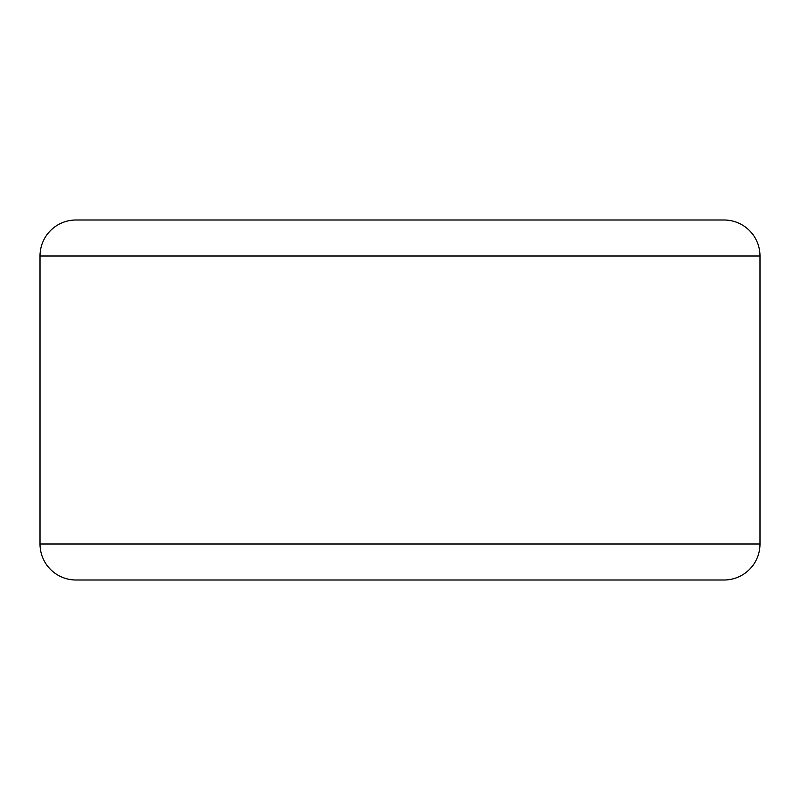 <?xml version="1.0" encoding="UTF-8"?>
<svg xmlns="http://www.w3.org/2000/svg" width="800" height="800" viewBox="0 0 800 800"><rect width="100%" height="100%" fill="white"/><g stroke="black" fill="none" stroke-linecap="round" stroke-linejoin="round"><path stroke-width="1.2" d="M76 580L724 580A36 36 0 0 0 760 544L40 544A36 36 0 0 0 76 580L724 580A36 36 0 0 0 760 544L760 256A36 36 0 0 0 724 220L76 220A36 36 0 0 0 40 256L760 256L40 256L40 544L760 544L760 256A36 36 0 0 0 724 220L76 220A36 36 0 0 0 40 256L40 544A36 36 0 0 0 76 580"/></g></svg>
